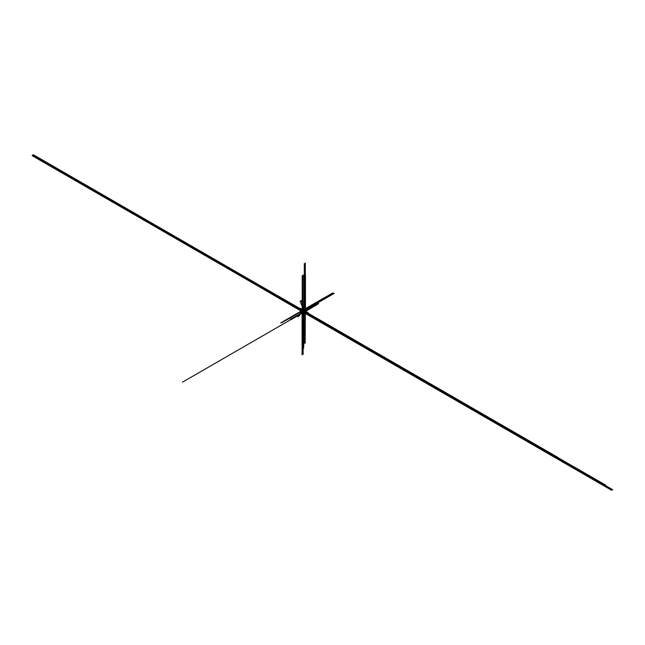 <?xml version="1.0" encoding="UTF-8"?>
<svg xmlns="http://www.w3.org/2000/svg" width="645" height="645" viewBox="0 0 645 645"><rect width="100%" height="100%" fill="white"/><g stroke="black" fill="none" stroke-linecap="round" stroke-linejoin="round"><path stroke-width="0.97" d="M304.303 311.6L304.303 312.293L302.231 311.059L302.223 310.398L304.303 311.6L305.327 311.011L305.464 312.373L304.65 312.793L305.391 312.414M33.274 155.106L302.239 310.39L303.247 309.81L305.327 311.011M305.391 312.543L304.65 312.793M304.65 312.841L302.086 311.6L302.086 310.535L304.303 312.293L305.464 311.309L305.448 274.665M304.303 311.817L182.414 382.195M304.625 311.632L305.327 311.229L305.327 262.991M301.957 310.922L302.215 310.261M302.223 310.616L290.887 317.155M302.086 310.535L33.274 155.155M304.819 311.882L317.453 304.367M304.811 311.696L317.904 304.109M305.754 311.712L304.771 311.64L305.262 311.358M304.222 312.277L32.25 155.251M574.671 468.399L302.699 311.454M302.69 311.277L302.183 310.858M304.206 312.148L303.505 311.761M304.134 312.099L304.835 312.503M304.375 311.922L304.384 312.615M302.191 311.632L328.047 326.596M302.69 348.727L302.69 311.325L275.923 295.894M32.25 155.647L304.222 312.664L32.25 155.598M574.671 468.794L302.699 311.769L574.671 468.842M303.537 311.777L304.424 312.293L303.577 311.761M32.25 155.743L304.222 312.736M32.25 155.453L304.222 312.293M302.699 311.325L574.671 468.496M304.343 312.236L304.932 312.575M303.763 311.898L304.44 312.325M304.222 312.519L32.25 155.501M574.671 468.544L302.699 311.527L574.671 468.697M302.086 310.963L302.102 354.935M302.699 311.422L574.671 468.447M304.222 312.325L32.25 155.3M302.699 311.866L574.671 468.891M304.222 312.72L32.25 155.695M302.699 311.72L574.671 468.746M304.222 312.615L32.25 155.55M302.699 311.624L574.671 468.641M302.699 311.575L574.671 468.593M304.222 312.422L32.25 155.397M304.222 312.373L32.25 155.348M302.231 311.737L302.215 310.938L300.892 310.181M304.424 312.317L303.102 311.454M304.311 313.099L304.311 312.148L304.295 313.123M304.255 312.124L304.343 312.752M301.328 310.455L302.183 311.503M305.69 313.067L304.303 312.244L304.19 343.688M304.327 312.865L305.641 313.599M300.288 309.914L302.231 311.043L302.166 344.116M302.699 311.962L272.94 294.765M302.699 311.922L611.726 490.337M302.142 310.745L302.11 311.479M302.142 311.358L302.158 310.672M303.11 311.535L302.102 311.051M302.223 312.414L302.223 310.963M304.343 312.188L303.577 311.745M304.424 312.898L304.424 275.254M304.44 312.22L300.086 301.03M302.223 310.672L297.861 316.832M304.303 312.075L304.553 312.825M302.191 310.93L302.44 310.455M304.303 312.293L304.303 263.579M302.699 311.366L604.808 485.79M302.231 311.059L327.499 325.644M302.408 311.124L302.957 311.422M302.473 311.14L301.916 310.842M302.223 311.664L302.215 275.536M299.441 308.882L302.384 310.576L299.449 308.963M302.376 310.705L299.441 309.011L302.376 310.705M304.021 311.414L299.441 309.157M302.384 310.729L299.441 309.028M302.384 310.906L299.441 309.205L302.376 310.906M299.441 309.358L302.384 311.051L299.441 309.278M304.15 311.624L307.084 313.325L304.15 311.6M307.076 313.47L304.15 311.777L307.076 313.373M307.084 313.389L304.15 311.696L307.084 313.341M304.15 311.728L307.084 313.422L304.15 311.745M304.15 311.874L307.084 313.567L304.15 311.841M307.084 313.72L304.15 312.019L307.084 313.591M304.15 311.97L307.084 313.672L304.15 311.995M304.15 312.067L307.084 313.768L304.15 312.043M612.75 489.749L329.071 325.999M301.312 309.326L276.947 295.305M303.714 312.543L303.714 348.139M303.126 312.204L303.126 354.347M605.832 485.193L575.695 467.802M305.464 311.841L575.695 467.859M302.626 310.164L33.274 154.663M302.578 310.189L33.274 154.711M306.665 313.01L575.695 468.302M305.464 312.236L575.695 468.246M302.279 310.366L33.274 155.058M305.464 312.188L575.695 468.197M302.32 310.342L33.274 155.01M305.464 312.14L575.695 468.149M302.368 310.318L33.274 154.953M305.464 312.083L575.695 468.101M302.408 310.293L33.274 154.905M305.464 312.035L575.695 468.052M302.449 310.269L33.274 154.856M305.464 311.986L575.695 468.004M302.497 310.245L33.274 154.808M305.464 311.938L575.695 467.956M302.537 310.213L33.274 154.76M305.577 312.236L575.695 467.907M302.352 309.874L301.916 309.584M328.523 325.056L306.714 312.478M305.335 312.575L305.214 343.1M303.19 312.236L303.19 343.527M302.199 310.471L273.964 294.168M301.505 309.423L302.545 310.011M302.755 310.092L302.352 309.858M305.19 310.93L301.11 300.433M302.142 311.632L298.885 316.244M303.239 274.939L303.239 309.673M332.82 292.935L303.464 309.866M303.142 309.866L300.465 308.318L303.166 309.85M300.465 308.342L303.126 309.874L300.473 308.375M303.061 309.914L300.473 308.471M303.086 309.898L300.465 308.391M300.465 308.487L302.997 309.947L300.465 308.52M302.932 309.987L300.465 308.568L302.957 309.971M300.465 308.584L301.658 309.334M302.844 310.035L300.465 308.665L302.828 310.052M302.803 310.06L300.465 308.713M305.327 311.124L308.108 312.728L305.327 311.148M305.327 311.1L308.108 312.704M305.327 311.18L308.108 312.833M308.108 312.898L305.464 311.325M305.464 311.406L308.108 312.93L305.464 311.422M305.464 311.454L308.108 312.978L305.464 311.471M305.464 311.503L308.108 313.027M305.464 311.551L308.108 313.075L305.464 311.519M308.108 313.147L305.464 311.567M305.464 311.648L308.108 313.172M304.779 309.616L304.077 310.011M303.094 310.366L301.852 311.059M302.658 310.576L291.451 317.058M303.303 310.463L298.151 307.488M303.142 310.495L305.061 311.608L303.118 310.511L303.561 310.285M303.255 310.463L300.481 308.858M303.843 309.818L281.736 322.685M558.264 457.628L303.344 310.447L301.755 311.366M289.879 317.59L302.795 310.132L337.641 330.256M302.908 310.447L303.513 310.084M302.779 310.511L301.054 311.511M302.465 310.326L314.591 317.324M302.763 310.688L333.231 328.281M304.932 311.68L303.013 310.567L304.859 311.72M304.738 311.793L302.763 310.713M302.965 310.745L301.046 309.64M303.045 310.705L301.126 309.592M303.037 310.559L304.964 311.664M303.231 310.858L286.428 300.82M303.061 310.358L286.235 320.226M301.828 309.713L303.69 310.737M303.739 310.713L301.683 309.536M303.601 310.64L302.836 311.084M303.747 310.938L303.045 311.342M303.763 310.697L433.118 385.379M303.255 310.995L333.981 293.249M303.472 311.124L334.199 293.378M303.319 310.785L305.093 311.89M304.754 311.333L293.072 304.577M304.077 311.342L315.76 318.098M304.44 311.14L290.194 319.356M304.392 311.535L318.638 303.319M303.658 311.446L303.989 311.374A4.838 2.79 0 0 0 304.416 311.124L304.553 310.93M303.763 310.89L302.844 310.285M303.868 310.729L304.811 311.317M304.746 311.39L303.835 310.745L302.932 311.261M303.827 310.745L304.843 311.333M303.279 310.834L310.318 306.786M303.15 310.43L303.876 309.834M302.981 310.301L304.021 310.898M302.892 310.35L303.932 310.954M302.223 310.463L298.28 312.744M303.392 309.89L304.9 309.019M303.311 309.842L324.58 297.563M280.736 322.919L301.997 310.624M302.223 310.527L280.752 322.927M302.787 310.076L302.191 309.729M302.666 310.14L301.304 309.358M302.731 310.108L302.263 309.834M302.231 310.39L300.691 309.503M305.915 311.946L305.029 311.438L310.318 308.358M304.964 311.454L306.601 312.398M291.097 319.606L305.238 311.438M305.141 311.35L306.512 312.14M304.408 311.801L303.166 312.511M305.327 311.229L317.405 304.335M304.609 311.769L305.585 312.196M304.496 311.712L306.835 313.059M304.964 311.543L305.528 311.213L304.948 311.527M304.682 311.769L305.835 311.825M305.496 312.244L304.762 311.648L317.421 304.343M304.754 311.712L302.739 312.873M304.69 311.728L305.536 312.22"/></g></svg>
